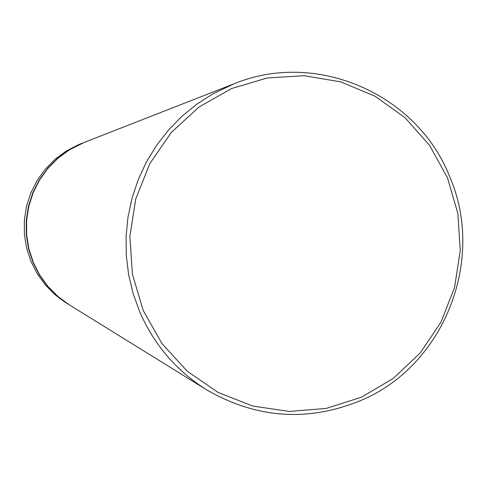 <?xml version="1.0" encoding="UTF-8"?>
<svg xmlns="http://www.w3.org/2000/svg" width="487" height="487" viewBox="0 0 487 487"><rect width="100%" height="100%" fill="white"/><g stroke="black" fill="none" stroke-linecap="round" stroke-linejoin="round"><path stroke-width="0.73" d="M68.959 304.637L56.188 295.384C58.403 297.496 62.202 300.296 67.59 303.791L55.128 294.805L45.328 284.944L37.176 273.657L30.87 261.233L26.566 247.962L24.374 234.174L24.35 220.209L26.493 206.409L30.754 193.114L37.024 180.653L45.145 169.324L54.915 159.407L66.104 151.14L78.419 144.73L81.84 143.355L72.569 147.689L83.654 142.642L68.734 150.142L57.356 158.549L47.416 168.636L39.155 180.16L32.775 192.84L28.447 206.366L26.261 220.404L26.286 234.612L28.514 248.638L32.897 262.14L39.307 274.784L47.604 286.259L57.569 296.291L69.184 304.777M234.192 83.746L84.166 142.447L69.197 149.966L57.789 158.397L47.817 168.514L39.532 180.074L33.134 192.791L28.788 206.36L26.602 220.441L26.627 234.691L28.861 248.76L33.25 262.298L39.684 274.978L48.006 286.49L58.002 296.553L69.422 304.923L206.439 389.71C256.838 418.82 308.685 422.259 361.975 400.016C444.637 364.848 485.789 259.181 449.641 176.604C417.456 94.247 316.593 49.729 234.192 83.746L212.612 94.021L196.529 104.388L181.681 116.533L168.265 130.315L156.449 145.552L146.392 162.055L138.235 179.606L132.074 197.99L128.002 216.958L126.066 236.268L126.291 255.669L128.678 274.905L133.188 293.74L139.769 311.917C154.184 344.869 176.41 370.802 206.439 389.71M447.492 177.877L429.583 145.376L405.007 117.665L374.935 96.14L340.821 81.907L304.338 75.722L267.308 77.95L231.593 88.549L199.025 107.018L171.284 132.47L149.819 163.62L135.77 198.891L129.871 236.463L132.434 274.388L143.312 310.712L161.934 343.56L187.294 371.264L218.079 392.437L252.686 406.042L289.339 411.448L326.193 408.435L361.415 397.222L393.277 378.405L420.232 352.953L440.985 322.151L454.541 287.513L460.264 250.72L457.877 213.574L447.492 177.877"/></g></svg>
